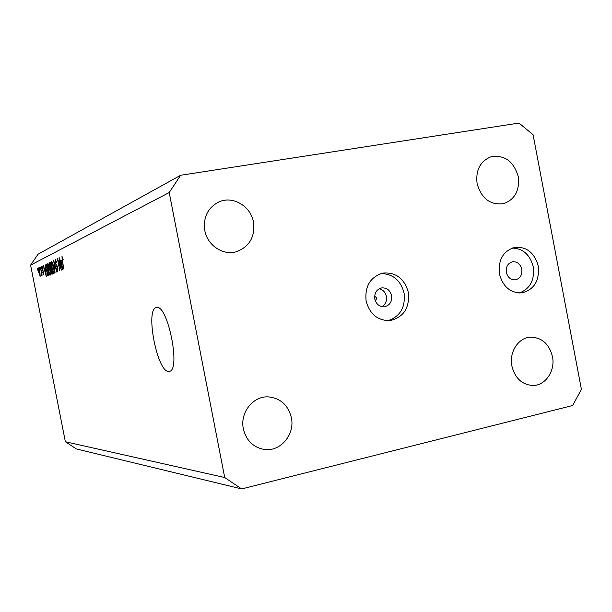 <?xml version="1.0" encoding="UTF-8"?>
<svg xmlns="http://www.w3.org/2000/svg" width="612" height="612" viewBox="0 0 612 612"><rect width="100%" height="100%" fill="white"/><g stroke="black" fill="none" stroke-linecap="round" stroke-linejoin="round"><path stroke-width="0.92" d="M379.188 288.772C382.997 289.69 385.399 292.23 386.409 296.399C387.029 301.035 385.506 304.462 381.85 306.673M375.34 300.867L376.984 298.136L374.651 296.223M374.804 299.031C376.288 304.355 379.517 306.941 384.489 306.78C389.798 305.403 392.17 301.685 391.611 295.619C390.081 290.18 386.769 287.609 381.681 287.908C376.533 289.384 374.238 293.094 374.804 299.031M366.114 301.02C369.763 314.216 377.719 320.742 389.989 320.589C403.637 317.322 409.765 307.943 408.365 292.444C404.433 278.537 395.949 272.08 382.928 273.09C370.275 276.991 364.675 286.301 366.114 301.02M387.886 320.703C400.179 316.557 405.58 307.354 404.096 293.094C400.646 280.273 392.912 273.771 380.886 273.595M506.353 272.363C507.769 277.527 510.791 280.021 515.411 279.845C520.223 278.514 522.35 274.972 521.791 269.226C520.338 263.979 517.262 261.492 512.558 261.768C507.861 263.168 505.795 266.702 506.353 272.363M499.446 273.977C502.957 286.829 510.446 293.125 521.898 292.857C534.192 289.652 539.646 280.732 538.246 266.105C534.544 252.748 526.702 246.506 514.723 247.386C503.125 251.027 498.03 259.893 499.446 273.977M519.42 292.987C530.13 288.749 534.743 280.059 533.266 266.901C530.13 254.86 523.153 248.564 512.328 248.028M168.851 371.43L169.425 371.346C181.137 370.321 167.535 303.498 156.45 307.568L156.381 307.584C144.83 308.8 157.391 373.06 168.851 371.43M511.884 366.053C514.975 378.117 521.868 384.596 532.562 385.483C545.3 385.912 555.543 370.864 552.452 356.559C549.178 343.944 541.895 337.472 530.589 337.143C518.448 337.526 508.909 352.13 511.884 366.053M243.362 428.874C246.208 440.388 253.047 447.227 263.894 449.407C280.12 452.299 295.214 434.619 291.366 417.644C288.13 405.029 280.426 398.106 268.247 396.874C253.031 395.918 239.774 412.779 243.362 428.874M204.791 230.495C207.369 245.603 223.556 256.068 236.982 251.547C249.673 246.407 255.173 236.599 253.483 222.125C250.828 206.076 232.69 195.404 218.767 201.991C207.751 207.766 203.092 217.275 204.791 230.495M477.115 183.677C481.514 198.671 490.357 205.334 503.645 203.666C514.952 199.451 519.817 190.431 518.249 176.608C513.613 161.04 504.38 154.484 490.564 156.94C480.03 161.522 475.547 170.434 477.115 183.677M572.664 405.511L241.656 488.934L76.332 448.933L65.362 441.749L30.6 265.126L38.028 254.225L180.624 175.277L519.014 123.066L533.083 134.739L581.4 389.324L572.664 405.511M60.634 267.742L58.989 257.935L61.376 270.106L58.163 261.041L59.8 270.802L57.421 258.708L60.902 267.696M55.309 263.397L55.478 259.519L56.992 263.206L55.7 260.942L55.554 263.244L57.903 268.224L57.765 271.85L56.403 268.591L57.513 270.45L57.65 268.308L56.243 266.082L55.577 263.351M55.072 272.891L53.734 260.528L56.794 272.126L53.894 261.974L55.072 272.891M51.607 261.408L52.663 262.93L53.695 266.878C54.414 270.389 54.514 272.608 53.986 273.533L53.925 273.549C53.175 273.044 52.487 271.162 51.867 267.895L51.27 263.55L51.729 261.385M47.782 263.298L48.815 264.797L49.832 268.691C50.536 272.149 50.635 274.329 50.13 275.232L50.069 275.247C49.343 274.75 48.669 272.891 48.057 269.67L47.468 265.401L47.904 263.275M45.227 268.484L46.305 276.754L43.36 265.646L44.454 268.852L45.456 268.446M37.73 270.167L37.638 268.469L37.73 270.167M241.656 488.934L224.719 477.528L65.362 441.749M224.719 477.528L169.21 192.55L30.6 265.126M38.747 272.462L38.487 267.888L39.902 271.827L40.147 276.318L38.977 272.424M39.742 269.188L39.65 267.475L39.742 269.188M41.119 271.414L40.507 267.054L42.121 275.262L41.639 274.054L41.364 275.285L41.356 271.376M41.233 268.461L41.142 266.74L41.233 268.461M41.968 269.089L41.976 266.166L43.031 268.561L42.19 267.352L42.151 268.775L43.704 272.126L43.666 274.719L42.687 272.592L43.429 273.541L43.513 272.401L42.213 269.043M46.267 270.588C45.563 267.214 45.464 265.134 45.969 264.353L46.627 264.032L48.906 275.607L47.874 275.836L46.512 270.55M49.687 266.289L49.702 262.517L50.414 262.166L52.724 273.924L51.928 274.268L50.788 271.583L49.939 266.251M61.353 260.781L62.478 269.624L59.28 257.79L60.481 261.202L61.621 260.735M61.927 256.306L63.235 259.886L62.225 257.744L62.118 258.807L63.801 269.035L62.164 260.697L62.026 256.29M169.21 192.55L180.624 175.277M39.925 275.155L38.74 269.05L38.946 272.286L39.895 275.163L40.361 275.079L39.895 275.163M42.695 267.268L42.243 267.345L42.695 267.268M45.487 268.676L44.454 268.852M45.862 273.296L45.41 269.861L44.791 270.16L46.183 275.515L46.084 273.258M46.673 264.239L45.969 264.353M48.746 275.683L47.874 275.836M48.409 274.36L46.665 265.501L46.038 267.643L46.504 270.496L47.644 274.451L48.654 274.321M48.669 274.421L48.011 274.536M49.863 273.878C50.245 273.151 50.153 271.453 49.587 268.783L48.057 264.659L48.302 269.601L48.914 272.179L49.817 273.885L50.475 273.771L49.84 273.878M48.715 264.537L48.134 264.644L48.715 264.537M51.722 268.813L50.566 269.012M52.211 272.661L51.523 269.15L50.88 269.571L50.995 271.284L51.683 272.875L52.464 272.615M51.255 267.773L50.444 263.657L49.763 264.147L49.924 266.166L50.719 268.01L51.507 267.735M53.711 272.156C54.108 271.414 54.024 269.693 53.451 266.977L51.875 262.793L52.119 267.819L52.739 270.435L53.672 272.164L54.346 272.042L53.672 272.164M52.563 262.67L51.959 262.778L52.563 262.663M57.207 265.914L56.243 266.082M61.651 260.995L60.481 261.202M62.011 265.922L61.552 262.25L60.848 262.586L62.355 268.293L62.271 265.883M43.506 271.3L42.955 271.391M50.459 262.387L49.702 262.517M57.413 266.396L56.786 266.503M47.904 274.566L48.677 274.436"/></g></svg>
